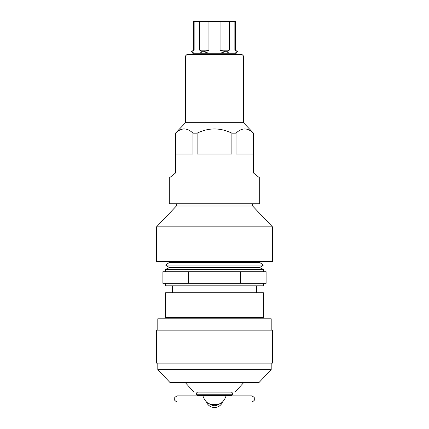 <?xml version="1.0" encoding="UTF-8"?>
<svg xmlns="http://www.w3.org/2000/svg" width="429" height="429" viewBox="0 0 429 429"><rect width="100%" height="100%" fill="white"/><g stroke="black" fill="none" stroke-linecap="round" stroke-linejoin="round"><path stroke-width="0.64" d="M260.022 267.819L168.978 267.819L168.978 267.358L260.022 267.358L260.022 267.819L263.406 269.396L165.594 269.396L165.594 271.718M263.406 269.396L263.406 271.718M168.978 267.819L165.594 269.396M260.022 267.358L263.406 265.042L165.594 265.042L168.978 267.358M168.978 262.725L168.978 262.258L260.022 262.258L260.022 262.725L168.978 262.725L165.594 265.042M260.022 262.725L263.406 265.042M260.022 262.258L260.971 261.61M168.978 262.258L168.029 261.61M172.544 285.811L172.544 292.76M256.456 285.811L256.456 292.76M263.406 292.76L165.594 292.76L165.594 317.428L263.406 317.428L263.406 292.76M168.978 317.428L168.978 318.817M260.022 317.428L260.022 318.817M165.594 283.306L165.594 285.811L263.406 285.811L263.406 283.306M188.54 283.306L188.54 271.718L162.902 271.718L162.902 283.306L266.098 283.306L266.098 271.718L240.46 271.718L240.46 283.306M188.54 271.718L240.46 271.718M176.394 203.732L176.394 205.979L156.553 226.839L156.553 261.61L272.447 261.61L272.447 226.839L156.553 226.839M252.606 203.732L252.606 205.979L176.394 205.979M252.606 205.979L272.447 226.839M242.085 54.553L243.474 55.942L243.474 122.699L253.485 133.156L253.485 172.951L259.701 177.955L259.701 203.732L169.299 203.732L169.299 177.955L175.515 172.951L175.515 133.156L185.526 122.699L185.526 55.942L186.915 54.553L242.085 54.553M184.277 128.882L182.904 128.995M253.485 133.156L253.416 154.038L236.03 154.038L236.03 133.156L231.885 133.156L231.885 154.038L197.115 154.038L197.115 133.156L192.97 133.156L192.97 154.038L175.584 154.038L175.515 133.156M253.485 172.951L175.515 172.951M175.584 133.156C181.36 127.558 187.157 127.558 192.97 133.156M197.115 133.156C208.666 127.558 220.254 127.558 231.885 133.156M236.03 133.156C241.806 127.558 247.597 127.558 253.416 133.156M259.701 177.955L169.299 177.955M243.474 122.699L185.526 122.699M243.474 55.942L185.526 55.942M191.763 54.553L193.452 53.25L235.548 53.25L237.237 54.553M193.452 53.25L191.457 51.721L194.139 50.193L193.452 50.193L193.452 21.45L194.139 21.45L194.139 50.193M235.548 50.193L237.543 51.721L234.861 50.193L235.548 50.193L235.548 21.45L229.295 21.45L229.295 50.193L226.63 51.721L229.295 53.25M226.63 51.721L225.402 51.721L220.061 50.193L220.061 21.45L229.295 21.45M220.061 50.193L229.295 50.193M225.402 51.721L220.061 53.25M235.548 53.25L237.543 51.721L234.861 53.25M234.861 50.193L234.861 21.45M202.37 51.721L199.705 50.193L208.939 50.193L203.598 51.721L202.37 51.721L199.705 53.25M194.139 53.25L191.468 51.721L193.452 50.193M199.705 50.193L199.705 21.45L208.939 21.45L208.939 50.193M208.939 53.25L203.598 51.721M199.705 21.45L194.139 21.45M220.061 21.45L208.939 21.45M243.844 382.432L235.178 391.972L193.822 391.972L185.156 382.432M259.095 382.432L169.905 382.432L157.802 369.632L271.198 369.632L259.095 382.432M272.447 330.132L156.553 330.132L156.553 363.138L272.447 363.138L272.447 330.132M271.198 330.132L271.198 318.817L157.802 318.817L157.802 330.132M214.5 395.935L226.088 395.935C223.756 402.327 219.895 405.174 214.5 404.488C209.105 405.174 205.244 402.327 202.912 395.935L214.5 395.935M206.505 395.865L177.193 395.865C173.198 397.94 173.198 400.01 177.193 402.08L206.505 402.08M222.495 402.08L251.807 402.08C255.807 400.01 255.807 397.94 251.807 395.865L222.495 395.865M196.654 394.75L232.346 394.75L231.419 395.677L197.581 395.677L196.654 394.75L196.654 392.9L197.581 391.972M232.346 394.75L232.346 392.9L231.419 391.972M214.5 407.55A8.575 8.575 0 0 1 206.494 402.048A8.575 8.575 0 0 0 222.506 402.048A8.575 8.575 0 0 1 214.5 407.55M232.346 392.9L196.654 392.9M209.727 403.705A6.725 6.725 0 0 0 219.273 403.705M271.198 363.138L271.198 369.632M157.802 363.138L157.802 369.632"/></g></svg>
